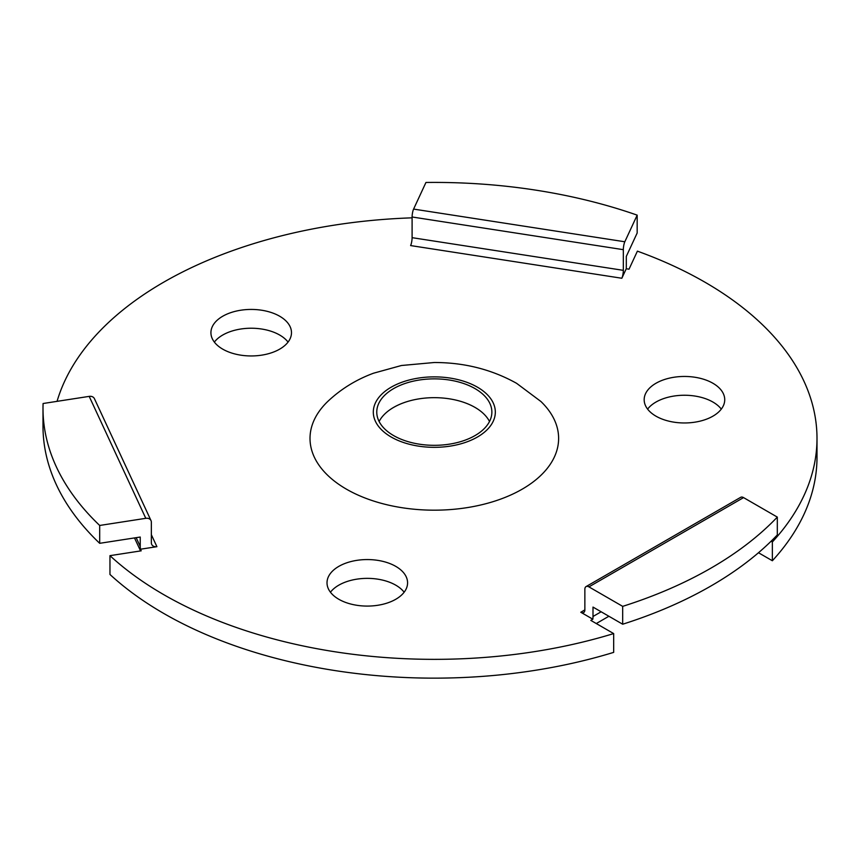 <?xml version="1.0" encoding="UTF-8"?>
<svg xmlns="http://www.w3.org/2000/svg" width="860" height="860" viewBox="0 0 860 860"><rect width="100%" height="100%" fill="white"/><g stroke="black" fill="none" stroke-linecap="round" stroke-linejoin="round"><path stroke-width="1.29" d="M475.01 388.602A57.545 33.228 0 0 0 412.295 381.399A57.545 33.228 0 0 0 376.766 412.101A57.545 33.228 0 0 0 393.622 435.59A57.545 33.228 0 0 0 456.337 442.792A57.545 33.228 0 0 0 491.866 412.101A57.545 33.228 0 0 0 475.01 388.602M489.512 421.497A57.545 33.228 0 0 0 475.01 407.404A57.545 33.228 0 0 0 379.12 421.497M540.918 401.502A124.302 71.767 180 0 1 510.808 494.984A124.302 71.767 180 0 1 346.419 489.157A124.302 71.767 180 0 1 327.714 401.502C340.904 389.042 356.19 379.615 373.562 373.197L401.459 365.5L434.236 362.512C464.196 362.479 491.64 369.413 516.591 383.313L540.918 401.502M404.135 592.217A40.28 23.252 0 0 0 395.772 585.176A40.28 23.252 0 0 0 330.444 592.217M395.772 566.375A40.28 23.252 0 0 0 351.88 561.333A40.28 23.252 0 0 0 327.015 582.822A40.28 23.252 0 0 0 338.808 599.269A40.28 23.252 0 0 0 382.711 604.311A40.28 23.252 0 0 0 407.575 582.822A40.28 23.252 0 0 0 395.772 566.375M721.303 409.113A40.28 23.252 0 0 0 712.94 402.061A40.28 23.252 0 0 0 647.601 409.113M712.94 383.27A40.28 23.252 0 0 0 669.037 378.228A40.28 23.252 0 0 0 644.172 399.717A40.28 23.252 0 0 0 655.965 416.165A40.28 23.252 0 0 0 699.868 421.196A40.28 23.252 0 0 0 724.733 399.717A40.28 23.252 0 0 0 712.94 383.27M288.057 342.087A40.28 23.252 0 0 0 279.693 335.045A40.28 23.252 0 0 0 214.355 342.087M279.693 316.243A40.28 23.252 0 0 0 235.79 311.202A40.28 23.252 0 0 0 210.926 332.691A40.28 23.252 0 0 0 222.719 349.138A40.28 23.252 0 0 0 266.622 354.18A40.28 23.252 0 0 0 291.486 332.691A40.28 23.252 0 0 0 279.693 316.243M771.108 541.23L772.366 541.961A382.689 220.945 0 0 0 817 438.406A382.689 220.945 0 0 0 704.91 282.177A382.689 220.945 0 0 0 637.4 251.152L629.025 269.18L626.252 268.75L621.845 278.253L410.618 245.573A5.751 1.215 98.8 0 0 412.101 237.672L412.101 216.989A5.751 1.215 -81.2 0 1 413.596 209.087L624.822 241.767L637.174 215.14A391.311 225.922 0 0 0 425.947 182.471L413.596 209.087M758.488 552.743L772.366 560.752A382.689 220.945 0 0 0 817 457.208L817 438.406M109.962 555.657L109.962 574.458A382.689 220.945 0 0 0 613.674 652.375L613.674 633.583A382.689 220.945 0 0 1 109.962 555.657L141.201 550.83L140.459 549.217L156.907 546.681A5.751 4.536 -24.9 0 1 151.693 544.401A5.751 4.536 -24.9 0 1 151.349 542.843L151.349 522.16A5.751 4.536 155.1 0 0 151.016 520.601A5.751 4.536 155.1 0 0 145.791 518.322L89.193 396.374L43.086 403.512A391.311 225.922 0 0 0 43 408.339A391.311 225.922 0 0 0 99.685 525.46L145.791 518.322M136.17 537.672L140.234 546.433L140.234 537.038L99.685 543.316L99.685 525.46M626.252 268.75A26.466 5.59 98.8 0 0 626.306 265.804L626.306 256.409L637.174 232.995L637.174 215.14M412.101 217.838A382.689 220.945 0 0 0 57.05 401.351M580.79 612.255L584.864 609.901A5.751 3.322 60 0 1 583.671 612.535A5.751 3.322 60 0 1 580.79 612.255L592.841 619.211L590.809 620.383L613.674 633.583M772.366 560.752L772.366 541.961M592.841 619.211A26.466 15.287 -120 0 0 593.002 616.48L593.002 607.085L622.683 624.22L622.683 606.364L588.928 586.875A5.751 3.322 -120 0 0 586.058 586.595A5.751 3.322 -120 0 0 584.864 589.229L584.864 609.901M622.683 624.22A391.311 225.922 180 0 0 777.311 534.942L777.311 517.096L743.556 497.607L588.928 586.875M777.311 517.096A391.311 225.922 180 0 1 622.683 606.364M586.058 586.595L740.686 497.316A5.751 3.322 60 0 1 743.556 497.607M624.822 241.767A5.751 1.215 98.8 0 0 623.328 249.669L412.101 216.989M412.101 237.672L623.328 270.341L623.328 249.669M623.328 270.341A5.751 1.215 -81.2 0 1 621.845 278.253M89.193 396.374A5.751 4.536 -24.9 0 1 94.417 398.653L151.016 520.601M140.234 546.433A26.466 20.877 155.1 0 0 140.459 549.217M43 408.339L43 426.194A391.311 225.922 0 0 0 99.685 543.316M477.461 387.193A61.006 35.228 180 0 1 477.461 437.009A61.006 35.228 180 0 1 391.171 437.009A61.006 35.228 180 0 1 391.171 387.193A61.006 35.228 180 0 1 477.461 387.193M151.349 534.705L156.907 546.681M593.002 616.48L601.14 611.783M140.546 550.927L134.504 537.93M608.891 616.255L596.281 623.543"/></g></svg>
